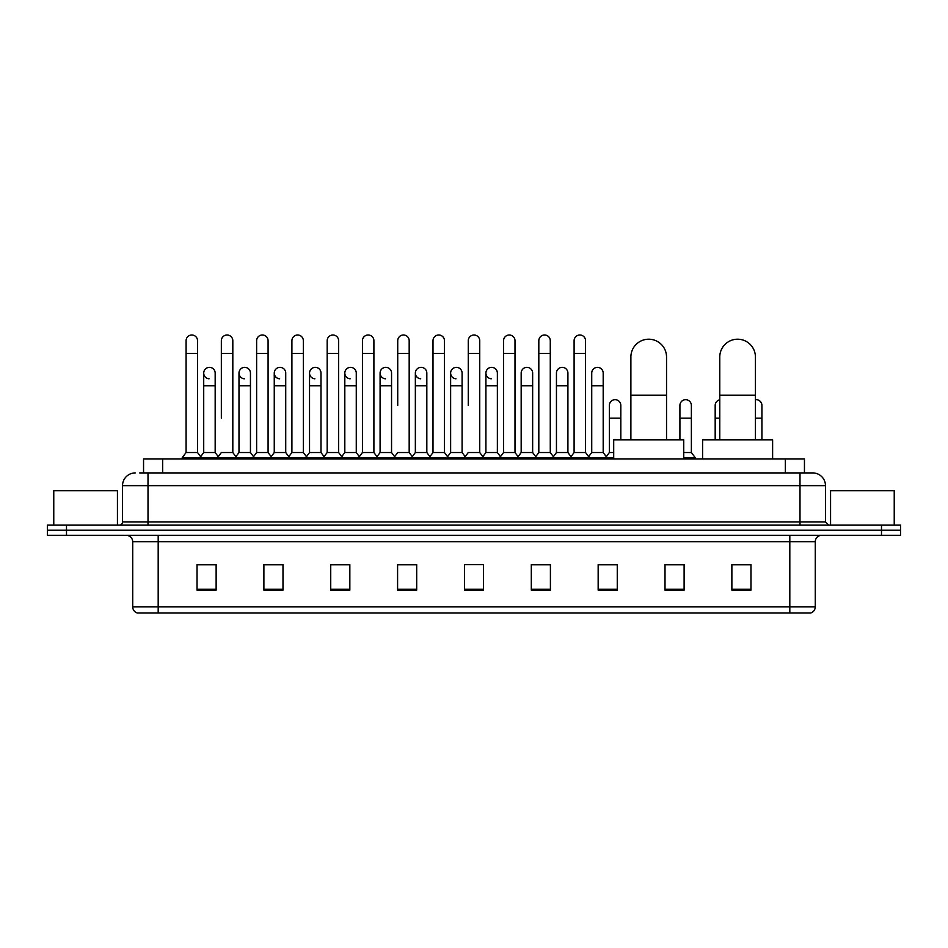 <?xml version="1.0" encoding="UTF-8"?>
<svg xmlns="http://www.w3.org/2000/svg" width="948" height="948" viewBox="0 0 948 948"><rect width="100%" height="100%" fill="white"/><g stroke="black" fill="none" stroke-linecap="round" stroke-linejoin="round"><path stroke-width="1.42" d="M143.551 472.922L143.551 458.915L804.449 458.915L804.449 472.922M140.02 472.922L808.277 472.922M139.723 472.922L148.007 472.922L148.007 485.649L122.529 485.649L122.529 521.945A3.188 3.188 0 0 1 119.353 525.133M135.268 472.922A12.739 12.739 0 0 0 122.529 485.649M812.732 472.922A12.739 12.739 0 0 1 825.471 485.649L799.994 485.649L799.994 472.922L812.543 472.922M825.471 485.649L825.471 521.945L828.647 525.133M66.502 525.133L47.4 525.133L47.4 530.216L66.502 530.216L47.4 530.216L47.4 535.312L66.502 535.312L66.502 530.216L881.498 530.216L66.502 530.216L66.502 525.133L881.498 525.133L881.498 530.216L900.6 530.216L881.498 530.216L881.498 535.312L66.502 535.312M900.6 525.133L900.6 530.216L900.6 525.133L881.498 525.133M815.28 606.886C815.102 609.931 813.574 611.97 810.694 613L789.814 613L789.814 606.886L815.28 606.886L815.28 541.687A6.363 6.363 0 0 1 821.643 535.312M789.814 613L137.306 613A6.363 6.363 0 0 1 132.72 606.886L132.72 541.687C132.341 537.812 130.22 535.691 126.357 535.312M750.97 590.142L750.97 564.664L731.868 564.664L731.868 590.142L750.97 590.142M684.112 590.142L684.112 564.664L665.01 564.664L665.01 590.142L684.112 590.142M617.266 590.142L617.266 564.664L598.164 564.664L598.164 590.142L617.266 590.142M550.409 590.142L550.409 564.664L531.307 564.664L531.307 590.142L550.409 590.142M216.132 590.142L216.132 564.664L197.03 564.664L197.03 590.142L216.132 590.142M282.99 590.142L282.99 564.664L263.888 564.664L263.888 590.142L282.99 590.142M349.836 590.142L349.836 564.664L330.734 564.664L330.734 590.142L349.836 590.142M416.693 590.142L416.693 564.664L397.591 564.664L397.591 590.142L416.693 590.142M483.551 590.142L483.551 564.664L464.449 564.664L464.449 590.142L483.551 590.142M900.6 535.312L900.6 530.216L900.6 535.312L881.498 535.312M608.735 564.795L603.829 564.795M679.278 564.795L671.634 564.795M414.726 564.795L409.82 564.664M344.171 564.795L339.266 564.795M273.628 564.795L268.722 564.795M197.03 564.795L215.812 564.795M203.073 564.795L198.179 564.795M538.18 564.664L533.274 564.795M467.637 564.664L480.363 564.664M416.693 564.795L397.591 564.795M349.836 564.795L330.734 564.795M282.99 564.795L263.888 564.795M550.409 564.795L531.307 564.795M617.266 564.795L598.164 564.795M684.112 564.795L665.01 564.795M750.97 564.795L731.868 564.795M117.433 525.133L117.433 490.744L53.763 490.744L53.763 525.133M630.882 439.813L630.882 357.041A17.822 17.822 0 0 1 648.716 339.206A17.822 17.822 0 0 1 666.539 357.041A17.822 17.822 0 0 0 648.716 339.206M666.539 439.813L666.539 357.041M683.733 458.915L683.733 439.813L613.7 439.813L613.7 458.915M719.769 439.813L719.769 357.041A17.822 17.822 0 0 1 737.603 339.206A17.822 17.822 0 0 1 755.426 357.041A17.822 17.822 0 0 0 737.603 339.206M755.426 439.813L755.426 357.041M772.62 458.915L772.62 439.813L702.587 439.813L702.587 458.915M186.081 353.474L197.54 353.474L197.54 452.54L186.081 452.54L186.081 340.735A5.735 5.735 0 0 1 192.171 335.011A5.735 5.735 0 0 1 197.54 340.735A5.735 5.735 0 0 0 192.171 335.011M186.081 452.54L182.253 457.635L182.253 458.915M197.54 452.54L201.355 457.635L182.253 457.635M221.346 418.163L221.346 353.474L232.817 353.474L232.817 452.54L221.346 452.54L217.53 457.635L201.355 457.635L201.355 458.915M221.346 353.474L221.346 340.735A5.735 5.735 0 0 1 227.437 335.011A5.735 5.735 0 0 1 232.817 340.735A5.735 5.735 0 0 0 227.437 335.011M238.991 452.54L238.991 385.812L250.45 385.812L250.45 452.54L238.991 452.54L235.898 456.663L232.817 452.54L236.633 457.635L217.53 457.635L217.53 458.915M256.624 452.54L256.624 353.474L268.083 353.474L268.083 452.54L256.624 452.54L252.808 457.635L236.633 457.635L236.633 458.915M256.624 353.474L256.624 340.735A5.735 5.735 0 0 1 262.714 335.011A5.735 5.735 0 0 1 268.083 340.735A5.735 5.735 0 0 0 262.714 335.011M268.083 418.163L268.083 452.54L271.91 457.635L252.808 457.635L252.808 458.915M291.901 452.54L291.901 353.474L303.36 353.474L303.36 452.54L291.901 452.54L288.074 457.635L271.91 457.635L271.91 458.915M291.901 353.474L291.901 340.735A5.735 5.735 0 0 1 297.992 335.011A5.735 5.735 0 0 1 303.36 340.735A5.735 5.735 0 0 0 297.992 335.011M303.36 452.54L307.176 457.635L288.074 457.635L288.074 458.915M327.179 452.54L327.179 353.474L338.637 353.474L338.637 452.54L327.179 452.54L323.351 457.635L307.176 457.635L307.176 458.915M327.179 353.474L327.179 340.735A5.735 5.735 0 0 1 333.258 335.011A5.735 5.735 0 0 1 338.637 340.735A5.735 5.735 0 0 0 333.258 335.011M338.637 405.424L338.637 452.54L342.453 457.635L323.351 457.635L323.351 458.915M362.444 452.54L362.444 353.474L373.903 353.474L373.903 452.54L362.444 452.54L358.628 457.635L342.453 457.635L342.453 458.915M362.444 353.474L362.444 340.735A5.735 5.735 0 0 1 368.535 335.011A5.735 5.735 0 0 1 373.903 340.735A5.735 5.735 0 0 0 368.535 335.011M373.903 452.54L377.731 457.635L358.628 457.635L358.628 458.915M397.722 405.424L397.722 353.474L409.181 353.474L409.181 452.54L397.722 452.54L393.906 457.635L377.731 457.635L377.731 458.915M397.722 353.474L397.722 340.735A5.735 5.735 0 0 1 403.812 335.011A5.735 5.735 0 0 1 409.181 340.735A5.735 5.735 0 0 0 403.812 335.011M409.181 405.424L409.181 452.54L413.008 457.635L393.906 457.635L393.906 458.915M432.999 452.54L432.999 353.474L444.458 353.474L444.458 452.54L432.999 452.54L429.171 457.635L413.008 457.635L413.008 458.915M432.999 353.474L432.999 340.735A5.735 5.735 0 0 1 439.09 335.011A5.735 5.735 0 0 1 444.458 340.735A5.735 5.735 0 0 0 439.09 335.011M444.458 452.54L448.274 457.635L429.171 457.635L429.171 458.915M468.265 405.424L468.265 353.474L479.735 353.474L479.735 452.54L468.265 452.54L464.449 457.635L448.274 457.635L448.274 458.915M468.265 353.474L468.265 340.735A5.735 5.735 0 0 1 474.356 335.011A5.735 5.735 0 0 1 479.735 340.735A5.735 5.735 0 0 0 474.356 335.011M479.735 452.54L483.551 457.635L464.449 457.635L464.449 458.915M497.368 452.54L497.368 385.812L485.909 385.812L485.909 452.54L497.368 452.54L500.461 456.663L503.542 452.54L503.542 353.474L515.001 353.474L515.001 452.54L503.542 452.54L499.726 457.635L483.551 457.635L483.551 458.915M503.542 353.474L503.542 340.735A5.735 5.735 0 0 1 509.633 335.011A5.735 5.735 0 0 1 515.001 340.735A5.735 5.735 0 0 0 509.633 335.011M521.175 452.54L521.175 385.812L532.646 385.812L532.646 452.54L521.175 452.54L518.094 456.663L515.001 452.54L518.829 457.635L499.726 457.635L499.726 458.915M532.646 452.54L535.727 456.663L538.82 452.54L538.82 353.474L550.278 353.474L550.278 452.54L538.82 452.54L534.992 457.635L518.829 457.635L518.829 458.915M538.82 353.474L538.82 340.735A5.735 5.735 0 0 1 544.91 335.011A5.735 5.735 0 0 1 550.278 340.735A5.735 5.735 0 0 0 544.91 335.011M556.452 452.54L556.452 385.812L567.911 385.812L567.911 452.54L556.452 452.54L553.371 456.663L550.278 452.54L554.094 457.635L534.992 457.635L534.992 458.915M567.911 452.54L571.004 456.663L574.097 452.54L574.097 353.474L585.556 353.474L585.556 452.54L574.097 452.54L570.269 457.635L554.094 457.635L554.094 458.915M574.097 353.474L574.097 340.735A5.735 5.735 0 0 1 580.188 335.011A5.735 5.735 0 0 1 585.556 340.735A5.735 5.735 0 0 0 580.188 335.011M591.73 452.54L591.73 385.812L603.189 385.812L603.189 452.54L591.73 452.54L588.637 456.663L585.556 452.54L589.372 457.635L570.269 457.635L570.269 458.915M603.189 452.54L607.004 457.635L589.372 457.635L589.372 458.915M209.081 378.797A5.735 5.735 0 0 1 203.713 373.085A5.735 5.735 0 0 1 209.804 367.362A5.735 5.735 0 0 1 215.172 373.085L215.172 385.812L203.713 385.812L203.713 373.085M215.172 385.812L215.172 452.54L203.713 452.54L203.713 385.812M203.713 452.54L200.621 456.663M215.172 452.54L218.265 456.663M244.359 378.797A5.735 5.735 0 0 1 238.991 373.085A5.735 5.735 0 0 1 245.082 367.362A5.735 5.735 0 0 1 250.45 373.085L250.45 385.812M250.45 452.54L253.543 456.663M279.636 378.797A5.735 5.735 0 0 1 274.256 373.085A5.735 5.735 0 0 1 280.347 367.362A5.735 5.735 0 0 1 285.727 373.085L285.727 385.812L274.256 385.812L274.256 373.085M285.727 385.812L285.727 452.54L274.256 452.54L274.256 385.812M274.256 452.54L271.175 456.663M285.727 452.54L288.808 456.663M314.902 378.797A5.735 5.735 0 0 1 309.534 373.085A5.735 5.735 0 0 1 315.625 367.362A5.735 5.735 0 0 1 320.993 373.085L320.993 385.812L309.534 385.812L309.534 373.085M320.993 385.812L320.993 452.54L309.534 452.54L309.534 385.812M309.534 452.54L306.453 456.663M320.993 452.54L324.086 456.663M350.179 378.797A5.735 5.735 0 0 1 344.811 373.085A5.735 5.735 0 0 1 350.902 367.362A5.735 5.735 0 0 1 356.27 373.085L356.27 385.812L344.811 385.812L344.811 373.085M356.27 385.812L356.27 452.54L344.811 452.54L344.811 385.812M344.811 452.54L341.718 456.663M356.27 452.54L359.363 456.663M385.457 378.797A5.735 5.735 0 0 1 380.089 373.085A5.735 5.735 0 0 1 386.18 367.362A5.735 5.735 0 0 1 391.548 373.085L391.548 385.812L380.089 385.812L380.089 373.085M391.548 385.812L391.548 452.54L380.089 452.54L380.089 385.812M380.089 452.54L376.996 456.663M391.548 452.54L394.629 456.663M420.734 378.797A5.735 5.735 0 0 1 415.354 373.085A5.735 5.735 0 0 1 421.445 367.362A5.735 5.735 0 0 1 426.825 373.085L426.825 385.812L415.354 385.812L415.354 373.085M426.825 385.812L426.825 452.54L415.354 452.54L415.354 385.812M415.354 452.54L412.273 456.663M426.825 452.54L429.906 456.663M456 378.797A5.735 5.735 0 0 1 450.632 373.085A5.735 5.735 0 0 1 456.723 367.362A5.735 5.735 0 0 1 462.091 373.085L462.091 385.812L450.632 385.812L450.632 373.085M462.091 385.812L462.091 452.54L450.632 452.54L450.632 385.812M450.632 452.54L447.539 456.663M462.091 452.54L465.184 456.663M491.277 378.797A5.735 5.735 0 0 1 485.909 373.085A5.735 5.735 0 0 1 492 367.362A5.735 5.735 0 0 1 497.368 373.085L497.368 385.812M485.909 452.54L482.816 456.663M521.175 385.812L521.175 373.085A5.735 5.735 0 0 1 527.266 367.362A5.735 5.735 0 0 1 532.646 373.085L532.646 385.812M556.452 385.812L556.452 373.085A5.735 5.735 0 0 1 562.543 367.362A5.735 5.735 0 0 1 567.911 373.085L567.911 385.812M591.73 385.812L591.73 373.085A5.735 5.735 0 0 1 597.821 367.362A5.735 5.735 0 0 1 603.189 373.085L603.189 385.812M613.7 457.635L607.004 457.635L607.004 458.915M609.363 405.424A5.735 5.735 0 0 1 615.453 399.712A5.735 5.735 0 0 1 620.822 405.424L620.822 418.163L609.363 418.163L609.363 405.424M613.7 452.54L609.363 452.54L609.363 418.163M620.822 439.813L620.822 418.163M609.363 452.54L606.282 456.663M679.917 405.424A5.735 5.735 0 0 1 686.008 399.712A5.735 5.735 0 0 1 691.376 405.424L691.376 418.163L679.917 418.163L679.917 405.424M691.376 418.163L691.376 452.54L683.733 452.54M679.917 439.813L679.917 418.163M691.376 452.54L695.192 457.635L683.733 457.635M695.192 457.635L695.192 458.915M715.183 439.813L715.183 405.424A5.735 5.735 0 0 1 719.769 399.807M755.426 399.748A5.735 5.735 0 0 1 761.919 405.424L761.919 418.163L755.426 418.163M761.919 439.813L761.919 418.163M894.237 525.133L894.237 490.744L830.567 490.744L830.567 525.133M162.653 472.922L162.653 458.915M785.347 472.922L785.347 458.915M148.007 525.133L148.007 521.945L825.471 521.945M122.529 521.945L148.007 521.945L148.007 485.649L799.994 485.649L799.994 525.133M789.814 535.312L789.814 541.687L132.72 541.687M815.28 541.687L789.814 541.687L789.814 606.886L158.186 606.886L158.186 613M132.72 606.886L158.186 606.886L158.186 535.312M483.551 589.253L464.449 589.253M416.693 589.253L397.591 589.253M349.836 589.253L330.734 589.253M282.99 589.253L263.888 589.253M216.132 589.253L197.03 589.253M550.409 589.253L531.307 589.253M617.266 589.253L598.164 589.253M684.112 589.253L665.01 589.253M750.97 589.253L731.868 589.253M630.882 395.233L666.539 395.233M719.769 395.233L755.426 395.233M719.769 418.163L715.183 418.163M197.54 353.474L197.54 340.735M232.817 353.474L232.817 340.735M268.083 353.474L268.083 340.735M303.36 353.474L303.36 340.735M338.637 353.474L338.637 340.735M373.903 353.474L373.903 340.735M409.181 353.474L409.181 340.735M444.458 353.474L444.458 340.735M479.735 353.474L479.735 340.735M515.001 353.474L515.001 340.735M550.278 353.474L550.278 340.735M585.556 353.474L585.556 340.735M238.991 385.812L238.991 373.085M485.909 385.812L485.909 373.085M327.179 418.163L327.179 405.424M362.444 418.163L362.444 405.424M373.903 418.163L373.903 405.424"/></g></svg>
